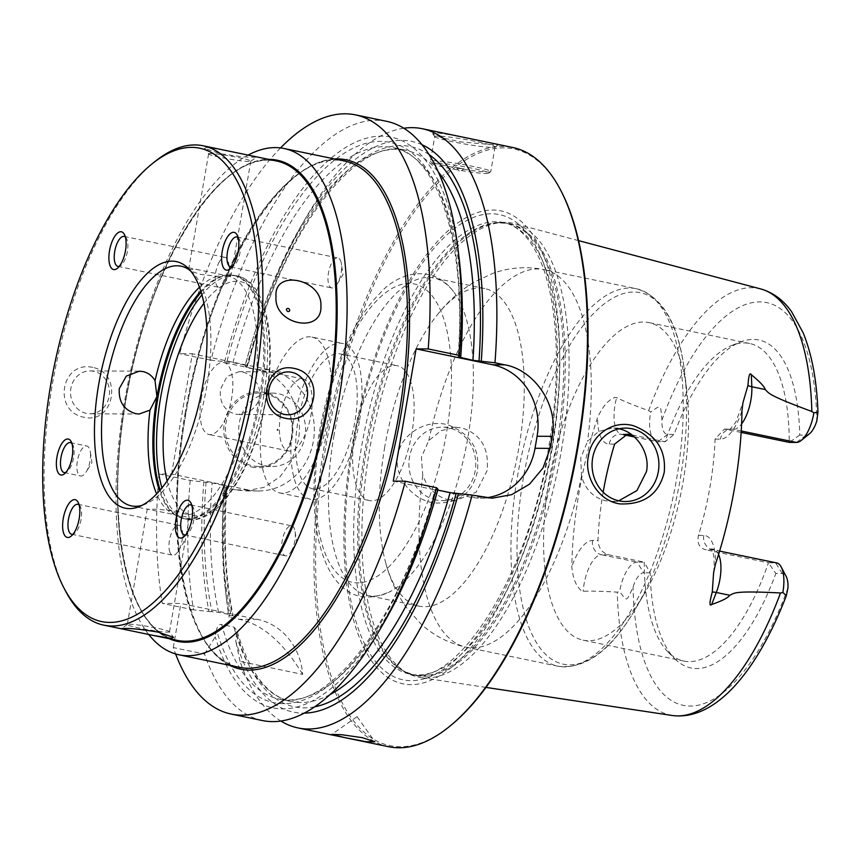 <?xml version="1.0" encoding="UTF-8"?>
<svg xmlns="http://www.w3.org/2000/svg" width="861" height="861" viewBox="0 0 861 861"><rect width="100%" height="100%" fill="white"/><g stroke="black" fill="none" stroke-linecap="round" stroke-linejoin="round"><path stroke-width="0.65" stroke-dasharray="4.3 3.23" d="M148.684 634.449A258.548 105.16 101.7 0 1 128.58 380.336A258.548 105.16 101.7 0 1 248.054 155.131M171.587 474.045L192.369 353.774L268.998 369.67A61.196 55.717 -89.7 0 1 314.071 435.644A61.196 55.717 -89.7 0 1 258.311 490.996A61.196 55.717 -89.7 0 1 248.226 489.931L171.587 474.045L158.962 473.98A305.978 124.447 -78.3 0 0 162.342 603.4L180.896 603.486L257.525 619.382A61.196 55.717 -89.7 0 1 302.674 674.4L240.047 661.409A305.978 124.447 -78.3 0 0 280.858 721.023M280.546 147.92A305.978 124.447 -78.3 0 0 179.734 353.71L192.369 353.774M262.422 720.549A305.978 124.447 -78.3 0 1 204.498 654.037L173.276 647.569A305.978 124.447 -78.3 0 0 175.601 653.951M173.276 647.569L180.896 603.486M251.896 467.028A37.938 34.548 90.3 0 0 292.277 436.785A37.938 34.548 90.3 0 0 264.779 392.465A37.938 34.548 90.3 0 0 224.398 422.708A37.938 34.548 90.3 0 0 251.896 467.028M248.226 489.931L235.602 489.866L245.589 490.931L263.961 487.391L279.943 476.876L291.728 460.743L298.164 441.08C304.546 409.459 285.594 374.535 256.374 369.606L246.504 367.561L245.137 366.033L247.839 365.968C281.407 232.997 356.443 135.758 405.639 150.277A281.493 114.491 101.7 0 1 438.346 172.006M429.122 154.668A286.089 116.364 101.7 0 0 247.398 366.043L245.234 365.204A281.493 114.491 101.7 0 1 405.639 150.277L393.326 147.715A281.493 114.491 101.7 0 1 460.689 356.938M386.675 121.336A305.978 124.447 -78.3 0 0 210.956 360.189L232.922 362.642L245.234 365.204M210.956 360.189L179.734 353.71M190.173 480.449A305.978 124.447 -78.3 0 0 193.564 609.868L208.954 611.461A291.427 118.538 101.7 0 1 203.842 482.042L190.173 480.449L158.962 473.98M203.842 482.042L212.15 482.913L227.056 486.239C223.247 535.477 225.281 578.603 233.191 615.604L232.448 615.733C233.622 615.626 233.116 615.346 230.931 614.894A281.493 114.491 101.7 0 1 224.463 485.464M235.602 489.866L225.733 487.821L224.366 486.293L226.626 486.314A286.089 116.364 101.7 0 0 232.448 615.733L229.478 615.723L229.112 617.24L238.981 619.285C262.067 623.945 283.301 642.317 302.674 674.4M193.564 609.868L162.342 603.4M388.58 746.702A305.978 124.447 101.7 0 1 324.166 446.472A305.978 124.447 -78.3 0 1 512.833 147.5M225.733 487.821A305.978 124.447 -78.3 0 0 226.572 599.568A305.978 124.447 -78.3 0 0 229.112 617.24M486.034 497.798A61.196 55.717 -89.7 0 1 479.975 498.132A61.196 55.717 -89.7 0 1 469.902 497.066L393.262 481.17M437.775 490.07L435.192 489.296C401 619.468 327.406 713.134 279.007 698.981A281.493 114.491 101.7 0 1 221.632 624.526L233.944 627.088L236.829 630.338L235.774 641.133A291.427 118.538 -78.3 0 0 304.224 713.123M437.905 489.231L435.634 489.22A286.089 116.364 -78.3 0 1 216.455 629.822C217.779 625.743 219.501 623.977 221.632 624.526M204.498 654.037L215.239 636.871L216.455 629.822M383.888 622.729A291.427 118.538 101.7 0 1 215.239 636.871M224.613 361.771A291.427 118.538 101.7 0 1 356.82 141.624A291.427 118.538 101.7 0 1 459.236 259.387M208.954 611.461L218.608 612.343L230.931 614.894M422.073 144.777A291.427 118.538 -78.3 0 0 300.758 226.529A291.427 118.538 -78.3 0 0 245.137 366.033M224.366 486.293A291.427 118.538 -78.3 0 0 225.41 589.871A291.427 118.538 -78.3 0 0 229.478 615.723M240.047 661.409L235.774 641.133M403.787 128.235A305.978 124.447 -78.3 0 0 305.687 218.091A305.978 124.447 -78.3 0 0 246.504 367.561M456.933 135.909L435.311 132.476L432.652 133.659L441.338 137.642L460.538 141.871L495.527 144.96L498.218 144.788L494.289 143.658M434.751 136.522A30.598 2.292 9.8 0 0 434.805 136.705A30.598 2.292 9.8 0 0 459.344 143.055A30.598 2.292 9.8 0 0 492.266 147.403A30.598 2.292 -170.2 0 0 494.935 147.091A30.598 2.292 -170.2 0 0 495.053 146.93A30.598 2.292 -170.2 0 0 471.57 140.601A30.598 2.292 -170.2 0 0 437.528 136.049A30.598 2.292 9.8 0 0 434.751 136.522L430.489 161.168A30.598 2.292 9.8 0 1 433.277 160.706A30.598 2.292 -170.2 0 1 467.308 165.258A30.598 2.292 -170.2 0 1 490.792 171.587A30.598 2.292 -170.2 0 1 490.684 171.748A30.598 2.292 -170.2 0 1 488.015 172.06A30.598 2.292 9.8 0 1 455.082 167.712A30.598 2.292 9.8 0 1 430.543 161.362A30.598 2.292 9.8 0 1 430.489 161.168M432.039 163.461A28.757 2.152 9.8 0 0 455.103 169.434A28.757 2.152 9.8 0 0 486.056 173.524A28.757 2.152 -170.2 0 0 488.564 173.222A28.757 2.152 -170.2 0 0 467.631 167.325A28.757 2.152 -170.2 0 0 434.601 162.847A28.757 2.152 9.8 0 0 432.039 163.461L430.543 161.362M463.616 168.864L456.717 167.583L463.616 168.864M561.254 191.346A304.751 123.952 -78.3 0 0 434.923 186.202A304.751 123.952 -78.3 0 0 325.77 446.698A304.751 123.952 101.7 0 0 450.432 725.737M551.675 447.828A241.5 98.229 -78.3 0 0 492.793 210.019A241.5 98.229 -78.3 0 0 351.934 446.827A241.5 98.229 101.7 0 0 410.815 684.635A241.5 98.229 101.7 0 0 551.675 447.828M561.361 450.647A231.824 94.29 -78.3 0 0 514.609 223.656A231.824 94.29 -78.3 0 0 501.21 222.515A231.824 94.29 -78.3 0 0 369.617 449.69A231.824 94.29 101.7 0 0 407.737 673.259A231.824 94.29 101.7 0 0 420.491 677.532A231.824 94.29 101.7 0 0 561.361 450.647M397.933 455.426C393.337 474.605 410.805 499.875 434.321 502.975C458.235 503.857 472.581 493.375 477.338 471.537C480.212 449.141 470.375 433.567 447.828 424.807C424.882 418.446 400.042 435.784 397.933 455.426M809.598 433.675A20.686 8.416 -78.3 0 1 806.176 435.106L799.751 435.074A167.464 68.116 -78.3 0 0 740.675 341.946A167.464 68.116 -78.3 0 0 674.077 434.45L667.641 434.418A20.686 8.416 101.7 0 1 661.948 420.05C660.29 403.561 661.517 404.702 650.647 412.032L648.624 410.654C634.88 405.714 624.214 401.398 616.648 397.696C615.852 396.899 613.947 397.524 610.944 399.558C606.37 402.324 601.914 408.286 597.599 417.445A220.351 89.63 -78.3 0 0 579.087 492.169A220.351 89.63 -78.3 0 0 571.779 566.936C572.802 576.461 575.019 583.295 578.431 587.46C580.605 590.388 582.197 591.658 583.209 591.281C591.475 590.947 602.829 591.238 617.272 592.153L619.608 591.69C627.508 601.408 625.839 602.678 633.083 587.127A20.686 8.416 -78.3 0 1 643.737 572.834L637.086 562.115A29.866 12.151 -78.3 0 0 619.608 591.69M741.138 432.416L724.305 429.122L715.093 439.099A162.169 65.963 101.7 0 1 709.916 487.283A162.169 65.963 -78.3 0 1 698.454 535.434C696.926 543.119 699.272 547.887 705.493 549.727L712.671 549.759L775.621 562.814A29.866 12.151 101.7 0 1 776.611 562.911M436.107 499.983A36.722 33.428 -89.7 0 1 409.061 460.398A36.722 33.428 -89.7 0 1 442.522 427.185A36.722 33.428 -89.7 0 1 448.57 427.82A36.722 33.428 -89.7 0 1 475.616 467.405A36.722 33.428 -89.7 0 1 442.156 500.618A36.722 33.428 -89.7 0 1 436.107 499.983M449.42 500.047C436.785 497.001 427.906 488.8 422.762 475.433L421.406 457.148L428.789 440.563L441.058 430.683L455.792 427.25L461.883 427.885C480.955 434.17 489.339 448.463 487.035 470.773L476.068 492.255L455.426 500.682L449.42 500.047M619.016 428.8L612.408 428.035L598.578 431.479L587.546 441.359L580.734 457.944L581.53 476.23C585.437 489.597 593.573 497.798 605.94 500.833L612.042 501.468L618.758 500.79M668.319 652.283L674.949 658.891A167.464 68.116 -78.3 0 1 650.163 572.866L644.254 562.158A162.169 65.963 -78.3 0 0 668.319 652.283A162.169 65.963 -78.3 0 0 683.817 661.065L583.112 640.175A162.169 65.963 -78.3 0 1 548.974 481.051A162.169 65.963 101.7 0 1 648.968 322.595A162.169 65.963 101.7 0 1 686.809 390.625A162.169 65.963 101.7 0 1 683.107 481.729A162.169 65.963 -78.3 0 1 644.889 592.809L635.558 608.781A189.7 77.156 -78.3 0 0 680.276 478.834A189.7 77.156 101.7 0 0 684.603 372.264A189.7 77.156 101.7 0 0 609.05 300.457A189.7 77.156 101.7 0 0 523.37 478.049A189.7 77.156 -78.3 0 0 542.452 650.981A189.7 77.156 -78.3 0 0 635.558 608.781C611.278 650.475 585.405 669.61 557.939 666.21A192.767 78.405 -78.3 0 0 676.8 477.855A192.767 78.405 101.7 0 0 636.225 288.704L544.303 269.644A192.767 78.405 101.7 0 1 587.546 441.359M583.112 640.175A162.169 65.963 -78.3 0 0 644.889 592.809M603.174 492.18A162.169 65.963 101.7 0 0 603.152 492.288A162.169 65.963 -78.3 0 0 597.964 540.471L592.626 540.439A42.103 17.123 -78.3 0 0 571.779 566.936M608.673 554.775L601.505 554.742L637.086 562.115L644.254 562.158L608.673 554.775C602.173 552.934 598.61 548.166 597.964 540.471M683.817 661.065A162.169 65.963 -78.3 0 0 768.442 562.782L705.493 549.727M799.751 435.074L789.246 442.393A162.169 65.963 -78.3 0 0 749.673 343.485A162.169 65.963 -78.3 0 0 731.968 345.379A162.169 65.963 -78.3 0 0 665.047 441.768L631.92 434.902M782.272 573.534L775.621 562.814L768.442 562.782L775.836 573.501L782.272 573.534A20.686 8.416 101.7 0 1 786.19 576.483M674.949 658.891A167.464 68.116 -78.3 0 0 775.836 573.501M634.277 436.839L657.879 441.725L665.047 441.768L674.077 434.45M650.163 572.866L643.737 572.834M667.641 434.418L657.879 441.725A29.866 12.151 101.7 0 1 656.878 441.628A29.866 12.151 101.7 0 1 650.647 412.032M384.738 446.999A162.169 65.963 -78.3 0 0 385.932 563.621A162.169 65.963 -78.3 0 0 418.876 606.122A162.169 65.963 -78.3 0 0 518.871 447.666A162.169 65.963 -78.3 0 0 484.732 288.543A162.169 65.963 -78.3 0 0 437.603 314.437A162.169 65.963 -78.3 0 0 384.738 446.999M333.831 436.441A162.169 65.963 101.7 0 1 433.826 277.985A162.169 65.963 101.7 0 1 453.499 291.567A162.169 65.963 101.7 0 1 467.964 437.108A162.169 65.963 -78.3 0 1 391.421 590.926A162.169 65.963 -78.3 0 1 367.97 595.564A162.169 65.963 -78.3 0 1 333.831 436.441M411.849 433.287A68.848 28.004 101.7 0 1 369.401 500.553A68.848 28.004 101.7 0 1 354.904 432.997A68.848 28.004 101.7 0 1 397.362 365.731A68.848 28.004 101.7 0 1 411.849 433.287M340.429 353.925A68.848 28.004 -78.3 0 1 354.926 421.481A68.848 28.004 101.7 0 1 312.468 488.747A68.848 28.004 101.7 0 1 297.981 421.19A68.848 28.004 -78.3 0 1 340.429 353.925L397.362 365.731M359.349 421.503A79.556 32.352 101.7 0 1 310.294 499.229A79.556 32.352 101.7 0 1 293.547 421.169A79.556 32.352 -78.3 0 1 342.603 343.442A79.556 32.352 -78.3 0 1 359.349 421.503M311.951 337.081A79.556 32.352 -78.3 0 1 328.698 415.142A79.556 32.352 101.7 0 1 279.642 492.879A79.556 32.352 101.7 0 1 262.896 414.819A79.556 32.352 -78.3 0 1 311.951 337.081L342.603 343.442M280.611 414.905A36.722 14.938 -78.3 0 0 288.338 450.927A36.722 14.938 -78.3 0 0 310.982 415.056A36.722 14.938 -78.3 0 0 303.255 379.023A36.722 14.938 -78.3 0 0 280.611 414.905M201.237 398.449A36.722 14.938 -78.3 0 0 208.965 434.471A36.722 14.938 -78.3 0 0 231.609 398.6A36.722 14.938 -78.3 0 0 223.882 362.567A36.722 14.938 -78.3 0 0 201.237 398.449M250.433 410.665C255.513 407.113 258.537 402.582 259.505 397.072C260.442 391.572 259.107 386.277 255.513 381.208C252.155 376.268 247.828 373.222 242.522 372.049L239.024 371.672L226.938 376.591L220.513 389.129C219.189 402.141 224.108 410.471 235.257 414.141L238.809 414.518L250.433 410.665A122.391 49.777 101.7 0 1 188.322 515.072L177.452 511.305L157.079 509.249L147.231 509.163L189.248 517.569L188.322 515.072M175.924 515.007A122.391 49.777 101.7 0 1 172.254 513.457A122.391 49.777 101.7 0 1 156.637 493.934M224.108 150.126L206.705 147.36L204.584 148.296L219.878 153.559C235.548 156.185 247.096 157.412 254.501 157.272L256.643 157.132L253.403 156.196M169.466 631.683A21.417 1.604 -170.2 0 1 169.509 631.813A21.417 1.604 -170.2 0 1 139.547 628.121A21.417 1.604 9.8 0 1 127.299 624.526A21.417 1.604 9.8 0 1 127.374 624.419A21.417 1.604 9.8 0 1 157.262 628.218A21.417 1.604 -170.2 0 1 169.466 631.683L173.524 637.398M190.507 270.795A122.391 49.777 101.7 0 1 192.756 272.819A122.391 49.777 101.7 0 1 206.823 386.288A122.391 49.777 101.7 0 1 144.723 504.449A122.391 49.777 101.7 0 1 141.861 505.407M255.513 381.208A122.391 49.777 -78.3 0 0 229.553 276.349L231.071 275.412L226.841 275.057L217.155 276.295L200.645 274.39L190.894 271.269M188.677 269.45L196.975 269.493L229.553 276.349M217.155 276.295A122.391 49.777 -78.3 0 0 199.504 287.197M90.114 370.93A21.417 19.502 90.3 0 1 93.645 371.295A21.417 19.502 -89.7 0 1 109.422 394.392A21.417 19.502 -89.7 0 1 89.899 413.764A21.417 19.502 -89.7 0 1 86.38 413.398A21.417 19.502 90.3 0 1 70.602 390.302A21.417 19.502 90.3 0 1 90.114 370.93L139.299 371.177M92.676 367.389C61.12 360.275 52.273 411.504 84.055 417.294C114.416 424.398 123.263 373.168 92.676 367.389M65.565 591.077A244.782 99.564 101.7 0 1 55.987 365.247A244.782 99.564 101.7 0 1 154.571 161.846M169.219 638.722A245.697 99.93 101.7 0 1 129.516 380.497A245.697 99.93 101.7 0 1 268.621 159.36M208.631 154.001A21.417 1.604 -170.2 0 1 208.599 153.871A21.417 1.604 -170.2 0 1 238.562 157.563A21.417 1.604 9.8 0 1 250.809 161.168A21.417 1.604 9.8 0 1 250.723 161.276A21.417 1.604 9.8 0 1 220.846 157.477A21.417 1.604 -170.2 0 1 208.631 154.001L204.584 148.296M71.904 443.48A15.294 6.221 -78.3 0 1 72.798 444.728A15.294 6.221 -78.3 0 1 74.143 451.864A15.294 6.221 101.7 0 1 67.233 471.559A15.294 6.221 101.7 0 1 65.92 472.366M90.556 455.265A15.294 6.221 -78.3 0 0 90.319 451.864A15.294 6.221 -78.3 0 0 86.832 446.009A15.294 6.221 -78.3 0 0 76.877 466.716A15.294 6.221 101.7 0 0 80.611 475.972A15.294 6.221 101.7 0 0 86.154 471.989A15.294 6.221 101.7 0 0 90.556 455.265M191.852 505.482A15.294 6.221 -78.3 0 1 193.025 507.011A15.294 6.221 -78.3 0 1 190.163 530.516A15.294 6.221 101.7 0 1 187.461 533.831A15.294 6.221 101.7 0 1 185.782 534.767M291.158 551.46A15.294 6.221 -78.3 0 0 295.129 531.678A15.294 6.221 -78.3 0 0 291.631 525.823A15.294 6.221 -78.3 0 0 285.884 530.15A15.294 6.221 101.7 0 0 281.687 545.949A15.294 6.221 101.7 0 0 285.421 555.786A15.294 6.221 101.7 0 0 290.953 551.793A15.294 6.221 101.7 0 0 291.158 551.46M79.104 504.923A15.294 6.221 101.7 0 1 80.277 506.44A15.294 6.221 101.7 0 1 81.095 508.69A15.294 6.221 -78.3 0 1 74.713 533.271L71.14 536.166M73.034 534.207A15.294 6.221 -78.3 0 0 74.713 533.271M169.477 550.846A15.294 6.221 -78.3 0 0 172.674 555.216A15.294 6.221 -78.3 0 0 178.205 551.234A15.294 6.221 -78.3 0 0 182.381 531.108A15.294 6.221 -78.3 0 0 182.091 529.633A15.294 6.221 101.7 0 0 178.884 525.253A15.294 6.221 101.7 0 0 171.135 533.885A15.294 6.221 101.7 0 0 169.477 550.846M125.383 237.033A15.294 6.221 101.7 0 1 126.556 238.562A15.294 6.221 101.7 0 1 123.693 262.067A15.294 6.221 -78.3 0 1 120.992 265.392L117.408 268.288M119.302 266.318A15.294 6.221 -78.3 0 0 120.992 265.392M219.415 261.701A15.294 6.221 -78.3 0 0 215.218 277.511A15.294 6.221 -78.3 0 0 218.942 287.337A15.294 6.221 -78.3 0 0 224.484 283.355A15.294 6.221 -78.3 0 0 224.689 283.011A15.294 6.221 101.7 0 0 228.649 263.229A15.294 6.221 101.7 0 0 225.162 257.374A15.294 6.221 101.7 0 0 219.415 261.701M238.12 237.604A15.294 6.221 -78.3 0 1 239.293 239.132A15.294 6.221 -78.3 0 1 240.111 241.371A15.294 6.221 101.7 0 1 233.729 265.952A15.294 6.221 101.7 0 1 232.05 266.888M341.107 262.314A15.294 6.221 -78.3 0 0 337.899 257.945A15.294 6.221 -78.3 0 0 330.14 266.576A15.294 6.221 -78.3 0 0 328.482 283.527A15.294 6.221 101.7 0 0 331.689 287.908A15.294 6.221 101.7 0 0 337.221 283.915A15.294 6.221 101.7 0 0 341.397 263.8A15.294 6.221 101.7 0 0 341.107 262.314M357.024 716.686L331.754 734.401M259.032 393.036A36.722 33.428 -89.7 0 0 225.571 426.238A36.722 33.428 -89.7 0 0 252.617 465.823A36.722 33.428 90.3 0 0 258.666 466.468A36.722 33.428 90.3 0 0 292.116 433.255A36.722 33.428 90.3 0 0 265.08 393.671A36.722 33.428 -89.7 0 0 259.032 393.036L272.324 393.1A36.722 33.428 -89.7 0 1 278.372 393.735A36.722 33.428 90.3 0 1 305.418 433.32A36.722 33.428 90.3 0 1 271.958 466.533A36.722 33.428 90.3 0 1 265.909 465.898A36.722 33.428 -89.7 0 1 238.863 426.313A36.722 33.428 -89.7 0 1 272.324 393.1M277.468 430.446A0.613 0.56 90.3 0 0 278.125 429.951A0.613 0.56 90.3 0 0 277.672 429.241A0.613 0.56 -89.7 0 0 277.468 430.446M185.04 413.646A258.548 105.16 101.7 0 1 335.844 160.124A258.548 105.16 101.7 0 1 344.465 161.018C288.919 144.562 208.792 269.913 185.911 413.904C162.277 542.484 188.333 660.301 239.466 667.35A258.548 105.16 101.7 0 1 185.04 413.646M334.617 158.984A260.076 105.785 -78.3 0 0 185.772 413.926A260.076 105.785 -78.3 0 0 229.618 665.305M268.998 369.67L256.374 369.606M469.902 497.066L481.988 497.131M458.482 356.928A286.089 116.364 -78.3 0 0 379.314 141.387A286.089 116.364 -78.3 0 0 226.874 361.781M206.102 482.052A286.089 116.364 -78.3 0 0 211.914 611.482M428.38 521.056A281.493 114.491 101.7 0 1 279.007 698.981L291.33 701.543A281.493 114.491 101.7 0 1 233.944 627.088M232.922 362.642A281.493 114.491 101.7 0 1 393.326 147.715C436.99 153.947 467.157 242.78 458.041 357.003M218.608 612.343A281.493 114.491 101.7 0 1 212.15 482.913M329.978 694.612A281.493 114.491 101.7 0 1 291.33 701.543C267.61 696.56 249.453 672.828 236.829 630.338M314.62 706.838A286.089 116.364 101.7 0 1 236.99 634.083M257.525 619.382L238.981 619.285M549.555 447.72A237.571 96.626 -78.3 0 0 491.631 213.786A237.571 96.626 -78.3 0 0 353.064 446.73A237.571 96.626 101.7 0 0 410.988 680.674A237.571 96.626 101.7 0 0 549.555 447.72M552.095 448.829A230.597 93.795 101.7 0 1 409.911 674.141A230.597 93.795 101.7 0 1 361.362 447.871A230.597 93.795 -78.3 0 1 503.556 222.558A230.597 93.795 -78.3 0 1 552.095 448.829M556.045 449.646A230.597 93.795 -78.3 0 0 507.506 223.376A230.597 93.795 -78.3 0 0 365.312 448.689A230.597 93.795 101.7 0 0 413.861 674.97L409.911 674.141C454.167 689.596 528.676 577.709 548.597 447.806C562.448 369.756 557.454 292.815 536.941 253.554C527.373 235.311 516.245 224.979 503.556 222.558L507.506 223.376L497.669 222.805A230.802 93.881 -78.3 0 0 366.646 448.99A230.802 93.881 101.7 0 0 404.605 671.58L413.861 674.97A230.597 93.795 101.7 0 0 556.045 449.646M501.21 222.515L497.669 222.805A230.802 93.881 -78.3 0 1 557.551 449.948A230.802 93.881 101.7 0 1 404.605 671.58L407.737 673.259M672.269 715.502A217.876 88.618 101.7 0 1 617.272 592.153M715.093 439.099L720.431 439.132A42.103 17.123 -78.3 0 0 741.999 410.406M698.454 535.434L703.792 535.467A42.103 17.123 101.7 0 1 715.405 564.342M760.715 288.941A217.876 88.618 -78.3 0 0 648.624 410.654M422.762 475.433A192.767 78.405 -78.3 0 0 466.016 647.149L557.939 666.21A192.767 78.405 -78.3 0 1 517.364 477.059A192.767 78.405 101.7 0 1 636.225 288.704C662.776 296.507 678.909 324.349 684.603 372.264L686.809 390.625M428.789 440.563A192.767 78.405 101.7 0 1 544.303 269.644C526.577 266.189 509.432 267.427 492.836 273.346L473.894 282.247C459.882 290.814 447.785 301.544 437.603 314.437M385.932 563.621C390.141 579.496 396.986 594.155 406.435 607.586L420.276 623.289C433.137 635.321 448.387 643.275 466.016 647.149A192.767 78.405 -78.3 0 0 581.53 476.23M726.286 429.338L733.464 429.37A29.866 12.151 -78.3 0 0 741.601 423.924M741.235 430.984L733.464 429.37A12.237 11.139 90.3 0 0 731.441 429.155A12.237 11.139 90.3 0 0 720.431 439.132M806.176 435.106L796.414 442.425M787.966 587.902A205.65 83.646 101.7 0 1 690.048 706.052A205.65 83.646 101.7 0 1 633.083 587.127M661.948 420.05A205.65 83.646 101.7 0 1 759.865 301.899A205.65 83.646 101.7 0 1 816.831 420.825M703.792 535.467A12.237 11.139 90.3 0 0 712.671 549.759A29.866 12.151 101.7 0 1 713.661 549.867A29.866 12.151 101.7 0 1 718.558 554.506M592.626 540.439A12.237 11.139 -89.7 0 0 601.505 554.742A29.866 12.151 -78.3 0 0 583.209 591.281M614.603 444.136L609.265 444.104A42.103 17.123 101.7 0 1 597.599 417.445M625.301 434.364L622.299 434.353L623.956 434.697M609.265 444.104A12.237 11.139 -89.7 0 1 620.275 434.138A12.237 11.139 -89.7 0 1 622.299 434.353A29.866 12.151 101.7 0 1 621.298 434.245A29.866 12.151 101.7 0 1 616.648 397.696M320.367 432.825A152.375 61.981 -78.3 0 0 357.519 582.875A152.375 61.981 -78.3 0 0 446.396 433.46A152.375 61.981 101.7 0 0 409.244 283.409A152.375 61.981 101.7 0 0 320.367 432.825M167.12 480.912A119.335 48.539 101.7 0 0 216.488 507.043A119.335 48.539 101.7 0 0 265.769 398.772A119.335 48.539 -78.3 0 0 256.922 294.225A119.335 48.539 -78.3 0 0 203.939 303.32M201.183 292.17A124.232 50.53 -78.3 0 1 234.666 275.434L227.422 275.003A124.059 50.455 -78.3 0 1 259.613 397.093A124.059 50.455 101.7 0 1 177.409 516.223L184.222 518.709A124.232 50.53 101.7 0 0 260.818 397.33A124.232 50.53 -78.3 0 0 234.666 275.434L237.27 275.972C266.673 281.977 276.758 338.05 266.221 398.697C257.256 446.665 241.661 482.461 219.426 506.096C207.738 517.106 196.868 521.486 186.815 519.248A124.232 50.53 101.7 0 0 263.423 397.868A124.232 50.53 -78.3 0 0 237.27 275.972A124.232 50.53 -78.3 0 0 201.958 294.839M160.146 490.049A124.232 50.53 101.7 0 0 184.222 518.709L186.815 519.248A124.232 50.53 101.7 0 1 161.922 487.896M226.841 275.057L227.422 275.003A124.059 50.455 -78.3 0 0 200.871 291.158M172.254 513.457L177.409 516.223A124.059 50.455 101.7 0 1 159.457 490.845M276.521 160.996A244.782 99.564 -78.3 0 0 268.374 160.146A244.782 99.564 101.7 0 0 127.385 390.302A244.782 99.564 101.7 0 0 177.118 640.358C125.706 633.244 102.125 511.875 128.709 385.394C151.902 262.142 217.725 156.831 268.471 160.157L276.521 160.996M170.769 639.045A245.396 99.811 101.7 0 1 129.354 381.897A245.396 99.811 101.7 0 1 269.019 159.662A245.396 99.811 -78.3 0 1 270.171 159.683M258.311 490.996L245.589 490.931M300.758 226.529L305.687 218.091M225.41 589.871L226.572 599.568M494.935 147.091L498.218 144.788M434.805 136.705L432.652 133.659M495.053 146.93L490.792 171.587M488.564 173.222L490.684 171.748M456.717 167.583L459.709 171.791L463.939 168.831M485.959 687.401L420.491 677.532M578.603 240.639L514.609 223.656M455.792 427.25L442.522 427.185M625.678 428.1L612.408 428.035M455.426 500.682L442.156 500.618M625.301 501.532L612.042 501.468M749.673 343.485L648.968 322.595M724.305 429.122L731.441 429.155L730.042 429.391L735.789 422.191L742.957 402.657M713.608 572.64C714.931 559.499 713.403 554.129 713.123 553.042L711.487 548.78L719.602 551.094M731.968 345.379L740.675 341.946M627.411 434.181L620.275 434.138L623.751 434.762M634.428 436.968L656.878 441.628M484.732 288.543L433.826 277.985M418.876 606.122L367.97 595.564M453.499 291.567C430.974 261.357 395.382 274.734 379.809 293.504C354.797 317.774 330.183 370.628 319.248 433.008C308.604 495.172 313.867 554.28 337.071 581.638C351.18 598.417 369.294 601.516 391.421 590.926M312.468 488.747L369.401 500.553M279.642 492.879L310.294 499.229M288.338 450.927L208.965 434.471M287.983 414.765L238.809 414.518M288.198 371.92L239.024 371.672M127.374 624.419L121.466 628.562M169.509 631.813L189.248 517.569M127.299 624.526L147.231 509.163M131.356 505.87L147.274 509.174M181.058 266.189L196.975 269.493M89.899 413.764L139.084 414.012M250.723 161.276L256.643 157.132M208.599 153.871L188.667 269.235M250.809 161.168L231.071 275.412M144.723 504.449L138.912 506.731M192.756 272.819L188.333 268.417M67.233 471.559L64.478 473.787M72.798 444.728L71.151 441.596M70.408 442.608L86.832 446.009M64.188 472.56L80.611 475.972M90.319 451.864L91.944 462.691L86.154 471.989M187.461 533.831L183.888 536.737M193.025 507.011L190.894 502.932M190.636 504.88L291.631 525.823M184.426 534.842L285.421 555.786M295.129 531.678L296.744 542.505L290.953 551.793M80.277 506.44L78.147 502.361M71.678 534.272L172.674 555.216M77.888 504.309L178.884 525.253M178.205 551.234L184.006 541.946L182.381 531.108M126.556 238.562L124.425 234.483M117.946 266.393L218.942 287.337M124.167 236.431L225.162 257.374M224.484 283.355L230.274 274.067L228.649 263.229M233.729 265.952L230.156 268.847M239.293 239.132L237.162 235.053M236.904 237.001L337.899 257.945M230.694 266.964L331.689 287.908M337.221 283.915L343.012 274.627L341.397 263.8M303.255 379.023L223.882 362.567M492.158 498.185L479.975 498.132M357.143 716.707L374.922 741.773M258.666 466.468L271.958 466.533"/><path stroke-width="1.29" d="M248.054 155.131A258.548 105.16 101.7 0 1 275.434 147.597A258.548 105.16 101.7 0 1 284.055 148.49A258.548 105.16 101.7 0 1 336.586 412.613A258.548 105.16 101.7 0 1 187.666 655.716A258.548 105.16 101.7 0 1 179.056 654.823A258.548 105.16 101.7 0 1 148.684 634.449M459.408 355.421A305.978 124.447 -78.3 0 0 458.074 249.69L459.236 259.387A291.427 118.538 101.7 0 1 460.753 356.938L459.408 355.421L428.197 348.942A305.978 124.447 -78.3 0 0 355.464 114.868A305.978 124.447 -78.3 0 0 280.546 147.92M428.197 348.942L416.111 348.877L492.75 364.773A61.196 55.717 -89.7 0 1 537.103 436.258L535.025 448.28A61.196 55.717 -89.7 0 1 486.034 497.798M175.601 653.951A305.978 124.447 -78.3 0 0 231.2 714.07A305.978 124.447 -78.3 0 0 405.348 481.234L393.262 481.17L416.111 348.877M231.2 714.07L262.422 720.549A305.978 124.447 -78.3 0 0 378.969 631.167A305.978 124.447 -78.3 0 0 436.559 487.713L405.348 481.234M458.074 249.69A305.978 124.447 -78.3 0 0 386.675 121.336L355.464 114.868M449.334 726.619L450.432 725.737A304.751 123.952 101.7 0 0 577.839 447.968A304.751 123.952 -78.3 0 0 561.254 191.346L560.597 190.087A305.978 124.447 -78.3 0 1 577.247 447.742A305.978 124.447 101.7 0 1 449.334 726.619A305.978 124.447 101.7 0 1 388.58 746.702L297.971 727.922A305.978 124.447 -78.3 0 0 472.119 495.086L450.099 492.621A281.493 114.491 101.7 0 1 329.978 694.612M535.025 448.28L550.19 448.366A305.978 124.447 -78.3 0 0 551.244 442.35A305.978 124.447 -78.3 0 0 552.267 436.333C558.595 404.659 533.766 369.692 504.837 364.838L494.967 362.793A305.978 124.447 -78.3 0 0 422.234 128.709A305.978 124.447 -78.3 0 0 403.787 128.235M550.19 448.366L542.979 468.029L529.526 484.173L511.682 494.666L492.158 498.185L472.119 495.086M280.858 721.023A305.978 124.447 -78.3 0 0 297.971 727.922M344.637 737.576L331.754 734.401L341.935 734.745L362.298 737.662L374.922 741.773L366.194 741.708L344.637 737.576M437.679 490.049L450.099 492.621M436.559 487.713L437.905 489.231A291.427 118.538 101.7 0 1 383.888 622.729L378.969 631.167M460.753 356.938L458.041 357.003M458.482 356.928L472.947 360.328L494.967 362.793M304.224 713.123A291.427 118.538 -78.3 0 0 458.429 493.493M481.277 361.2A291.427 118.538 -78.3 0 0 422.073 144.777M560.597 190.087A305.978 124.447 -78.3 0 0 512.833 147.5L422.234 128.709M664.208 472.474C658.687 494.311 643.953 504.794 620.006 503.911C597.383 500.822 584.07 475.563 588.397 456.384C590.775 436.753 611.439 419.393 633.502 425.743C656.104 434.504 666.328 450.077 664.208 472.474M719.602 551.094L776.611 562.911A29.866 12.151 101.7 0 1 781.271 567.076L786.19 576.483A20.686 8.416 101.7 0 1 787.966 587.902L786.373 595.597L782.843 592.508L780.486 592.981C731.452 590.42 734.53 593.477 729.654 595.252C728.266 597.76 722.261 600.849 711.638 604.497C709.249 606.704 709.464 602.539 712.273 592.034L713.608 572.64L715.405 564.342A221.89 90.254 -78.3 0 0 734.616 487.412A221.89 90.254 -78.3 0 0 741.999 410.406L742.957 402.657L747.961 385.427C748.639 375.633 749.759 372.06 751.33 374.718C760.08 381.918 764.697 386.858 765.192 389.527L751.836 386.761L751.33 374.718M741.138 432.416L789.246 442.393L796.414 442.425A29.866 12.151 -78.3 0 0 801.343 440.358A29.866 12.151 -78.3 0 0 813.882 412.849L811.837 411.472C765.321 394.316 769.164 392.95 765.192 389.527M631.726 428.735A36.722 33.428 -89.7 0 1 658.762 468.319A36.722 33.428 -89.7 0 1 625.301 501.532A36.722 33.428 -89.7 0 1 619.263 500.898A36.722 33.428 -89.7 0 1 592.217 461.313A36.722 33.428 -89.7 0 1 625.678 428.1A36.722 33.428 -89.7 0 1 631.726 428.735M618.758 500.79L636.925 490.576L646.482 471.57C650.41 452.574 635.859 431.641 618.402 428.67M631.92 434.902L625.301 434.364M603.174 492.18A162.169 65.963 101.7 0 1 614.603 444.136L627.411 434.181L629.466 434.385M801.343 440.358L809.598 433.675A20.686 8.416 -78.3 0 0 816.831 420.825L817.95 412.107C816.841 380.659 811.891 354.183 803.087 332.669L791.593 311.682C783.316 300.048 773.027 292.46 760.715 288.941L578.603 240.639M813.882 412.849L817.95 412.107M781.271 567.076A29.866 12.151 101.7 0 1 782.843 592.508M156.637 493.934A122.391 49.777 101.7 0 1 149.954 410.159L139.084 414.012L135.586 413.646C123.909 409.976 118.474 401.635 119.281 388.612L126.341 376.085L139.299 371.177L142.851 371.543C148.114 372.716 152.171 375.762 155.045 380.702L156.917 396.555L149.954 410.159M284.453 414.389A21.417 19.502 90.3 0 0 287.983 414.765A21.417 19.502 90.3 0 0 307.506 395.382A21.417 19.502 90.3 0 0 291.728 372.296A21.417 19.502 -89.7 0 0 288.198 371.92A21.417 19.502 -89.7 0 0 268.686 391.303A21.417 19.502 -89.7 0 0 284.453 414.389M285.432 418.306C254.845 412.527 263.692 361.297 294.053 368.4C325.835 374.18 316.988 425.409 285.432 418.306M158.23 632.135L173.524 637.398L171.404 638.335L154.001 635.569L124.705 629.488L121.466 628.562L123.607 628.422C131.012 628.272 142.56 629.509 158.23 632.135M154.001 635.569L177.118 640.358A244.782 99.564 101.7 0 0 185.276 641.208A244.782 99.564 -78.3 0 0 326.265 411.052A244.782 99.564 -78.3 0 0 276.521 160.996L203.174 145.789A244.782 99.564 -78.3 0 0 195.016 144.939A244.782 99.564 101.7 0 0 154.571 161.846L151.816 164.074A241.726 98.315 -78.3 0 0 54.469 364.935A241.726 98.315 -78.3 0 0 63.929 587.945A241.726 98.315 -78.3 0 0 109.702 622.428A241.726 98.315 -78.3 0 0 250.702 385.405A241.726 98.315 -78.3 0 0 191.766 147.371A241.726 98.315 -78.3 0 0 151.816 164.074M124.705 629.488L103.772 625.151A244.782 99.564 101.7 0 0 111.919 626.001A244.782 99.564 -78.3 0 0 252.919 395.834A244.782 99.564 -78.3 0 0 203.174 145.789M320.916 305.924C322.498 334.649 273.421 324.468 276.037 296.615C273.335 268.826 322.412 279.007 320.916 305.924M289.726 310.304A1.84 1.496 50.1 0 0 286.444 309.626A1.84 1.496 -129.9 0 0 289.726 310.304M141.861 505.407A122.391 49.777 101.7 0 1 131.356 505.87A122.391 49.777 101.7 0 1 105.591 385.782A122.391 49.777 101.7 0 1 181.058 266.189A122.391 49.777 101.7 0 1 190.507 270.795M190.894 271.269L188.677 269.45M199.504 287.197A122.391 49.777 -78.3 0 0 155.045 380.702M103.772 625.151A244.782 99.564 101.7 0 1 65.565 591.077L63.929 587.945M169.219 638.722A245.697 99.93 101.7 0 0 185.664 642.22A245.697 99.93 -78.3 0 0 328.977 401.301A245.697 99.93 -78.3 0 0 269.073 159.36A245.697 99.93 101.7 0 0 268.621 159.36M202.809 385.158A125.921 51.219 101.7 0 1 138.912 506.731A125.921 51.219 101.7 0 1 98.66 384.641A125.921 51.219 101.7 0 1 188.333 268.417A125.921 51.219 101.7 0 1 202.809 385.158M72.765 450.152A18.361 7.469 101.7 0 1 64.478 473.787A18.361 7.469 101.7 0 1 56.352 463.885A18.361 7.469 101.7 0 1 61.97 443.307A18.361 7.469 101.7 0 1 71.151 441.596A18.361 7.469 101.7 0 1 72.765 450.152M187.289 532.539A19.276 7.835 101.7 0 1 183.888 536.737A19.276 7.835 101.7 0 1 175.515 529.504A19.276 7.835 101.7 0 1 180.649 505.698A19.276 7.835 101.7 0 1 190.894 502.932A19.276 7.835 101.7 0 1 187.289 532.539M63.273 531.926A19.276 7.835 101.7 0 1 66.975 506.849A19.276 7.835 101.7 0 1 78.147 502.361A19.276 7.835 101.7 0 1 79.18 505.192A19.276 7.835 101.7 0 1 71.14 536.166A19.276 7.835 101.7 0 1 63.273 531.926M114.179 237.249A19.276 7.835 101.7 0 1 124.425 234.483A19.276 7.835 101.7 0 1 120.82 264.101A19.276 7.835 101.7 0 1 117.408 268.288A19.276 7.835 101.7 0 1 109.046 261.066A19.276 7.835 101.7 0 1 114.179 237.249M238.196 237.873A19.276 7.835 101.7 0 1 230.156 268.847A19.276 7.835 101.7 0 1 222.289 264.607A19.276 7.835 101.7 0 1 225.98 239.53A19.276 7.835 101.7 0 1 237.162 235.053A19.276 7.835 101.7 0 1 238.196 237.873M65.92 472.366A15.294 6.221 101.7 0 1 64.188 472.56A15.294 6.221 101.7 0 1 60.464 463.304A15.294 6.221 -78.3 0 1 70.408 442.608A15.294 6.221 -78.3 0 1 71.904 443.48M185.782 534.767A15.294 6.221 101.7 0 1 184.426 534.842A15.294 6.221 101.7 0 1 180.692 525.006A15.294 6.221 101.7 0 1 184.889 509.206A15.294 6.221 -78.3 0 1 190.636 504.88A15.294 6.221 -78.3 0 1 191.852 505.482M73.034 534.207A15.294 6.221 -78.3 0 1 71.678 534.272A15.294 6.221 -78.3 0 1 68.482 529.902A15.294 6.221 101.7 0 1 70.139 512.952A15.294 6.221 101.7 0 1 77.888 504.309A15.294 6.221 101.7 0 1 79.104 504.923M119.302 266.318A15.294 6.221 -78.3 0 1 117.946 266.393A15.294 6.221 -78.3 0 1 114.222 256.567A15.294 6.221 -78.3 0 1 118.42 240.757A15.294 6.221 101.7 0 1 124.167 236.431A15.294 6.221 101.7 0 1 125.383 237.033M232.05 266.888A15.294 6.221 101.7 0 1 230.694 266.964A15.294 6.221 101.7 0 1 227.487 262.583A15.294 6.221 -78.3 0 1 229.144 245.633A15.294 6.221 -78.3 0 1 236.904 237.001A15.294 6.221 -78.3 0 1 238.12 237.604M284.055 148.49L344.465 161.018A258.548 105.16 101.7 0 1 398.891 414.722A258.548 105.16 101.7 0 1 248.076 668.244A258.548 105.16 101.7 0 1 239.466 667.35L179.056 654.823M229.618 665.305A260.076 105.785 -78.3 0 0 400.892 415.013A260.076 105.785 -78.3 0 0 334.617 158.984M492.75 364.773L504.837 364.838M437.775 490.07A281.493 114.491 101.7 0 1 428.38 521.056M460.689 356.938A281.493 114.491 101.7 0 1 460.635 357.778M438.346 172.006A281.493 114.491 101.7 0 1 472.947 360.328M456.158 493.482A286.089 116.364 101.7 0 1 314.62 706.838M429.122 154.668A286.089 116.364 101.7 0 1 479.007 361.19M780.486 592.981A217.876 88.618 101.7 0 1 672.269 715.502L485.959 687.401M811.837 411.472A217.876 88.618 -78.3 0 0 760.715 288.941M796.414 442.425L741.235 430.984M741.601 423.924A29.866 12.151 -78.3 0 0 751.836 386.761A12.237 5.876 -2.4 0 1 747.961 385.427M718.558 554.506A29.866 12.151 101.7 0 1 716.298 592.486L729.654 595.252M712.273 592.034A12.237 4.24 -158.8 0 1 716.298 592.486L711.638 604.497M623.956 434.697L634.277 436.839M203.939 303.32A119.335 48.539 -78.3 0 0 167.077 398.277A119.335 48.539 101.7 0 0 167.12 480.912M201.958 294.839A124.232 50.53 -78.3 0 0 160.673 397.351A124.232 50.53 101.7 0 0 161.922 487.896M160.146 490.049A124.232 50.53 101.7 0 1 158.069 396.813A124.232 50.53 -78.3 0 1 201.183 292.17M200.871 291.158A124.059 50.455 -78.3 0 0 157.003 396.577A124.059 50.455 101.7 0 0 159.457 490.845M270.171 159.683A245.396 99.811 -78.3 0 1 328.611 402.679A245.396 99.811 -78.3 0 1 185.718 641.929A245.396 99.811 101.7 0 1 170.769 639.045M537.103 436.258L552.267 436.333M672.269 715.502C716.201 721.206 757.863 669.804 786.373 595.597M623.751 434.762L634.428 436.968"/></g></svg>
